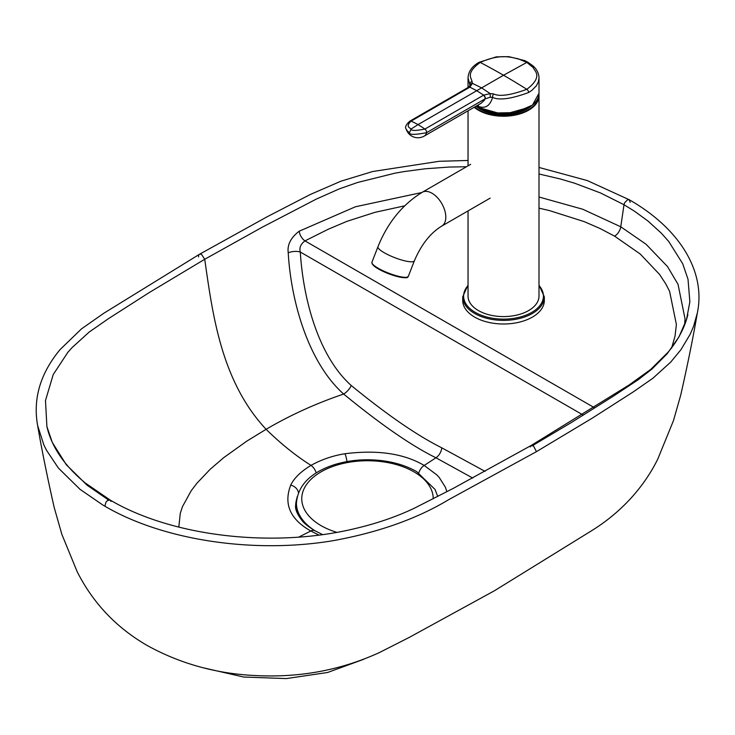 <?xml version="1.0" encoding="UTF-8"?>
<svg xmlns="http://www.w3.org/2000/svg" width="735" height="735" viewBox="0 0 735 735"><rect width="100%" height="100%" fill="white"/><g stroke="black" fill="none" stroke-linecap="round" stroke-linejoin="round"><path stroke-width="1.1" d="M318.871 535.062L310.822 530.992C290.141 519.342 283.444 504.045 290.729 485.109C294.156 478.044 300.918 471.466 310.997 465.384C295.819 455.792 280.862 443.765 266.107 429.304C220.822 380.886 212.534 313.376 204.716 259.28L149.242 292.558L108.422 318.687L89.119 332.11L71.975 347.692L67.795 352.396L53.214 374.584L45.487 400.547L46.902 426.557L52.295 442.442L66.297 464.74L87.097 485.21L108.495 499.984M468.039 160.469L439.172 161.296L372.663 171.521L340.921 181.196L310.234 194.509L266.658 217.036L199.424 254.31L103.773 313.275L81.548 328.83L60.123 349.529C40.315 373.435 32.818 398.783 37.641 425.593L43.861 444.923L46.452 450.188L58.405 468.066L80.023 489.326L102.9 505.064L104.839 506.195L106.015 502.106L107.411 500.59L110.121 500.03L110.994 501.445M198.551 256.91C198.487 254.402 199.516 253.612 201.638 254.521L204.716 259.28L262.239 227.207L316.243 199.13L339.349 188.858L357.697 182.445L394.998 173.175L404.241 171.558L425.032 168.802L449.186 167.056L466.468 166.744M630.161 202.364L629.279 199.764L627.589 199.736L624.621 202.786L624.006 204.734L600.642 193.011L574.715 183.245L560.355 178.991L539.003 173.984M203.935 667.95L243.717 677.036L286.338 678.58L327.654 672.47L363.687 659.295M539.003 167.451L587.293 180.571L629.289 199.764C681.069 229.375 705.765 272.703 697.359 312.88L693.638 326.156L690.238 334.14L680.941 349.695L670.733 362.07L652.9 378.249L633.12 391.994L592.134 418.233L536.449 451.648L533.362 445.704L530.624 445.998L530.284 446.908M532.811 445.447L571.995 422.138L613.036 396.367L638.375 379.618L651.973 369.034L667.205 353.71L678.993 336.85L686.527 319.504L689.871 301.773L688.015 279.245L682.705 263.727L668.703 241.438L661.325 233.16L647.903 220.978L634.59 211.267L624.006 204.734L620.763 226.793L582.772 209.254L539.003 197.008M299.182 231.213C290.766 237.699 287.119 244.893 288.23 252.785A8.875 3.519 174.8 0 1 300.293 252.022C299.127 247.768 300.679 244.066 304.961 240.887A8.875 4.805 -117.1 0 1 299.182 231.213L355.455 206.765L421.853 192.506M288.23 252.785C290.885 299.797 307.524 361.693 343.649 394.052C380.859 424.573 411.628 445.823 435.947 457.786A8.875 5.117 120 0 0 441.772 447.817C417.296 435.616 387.106 414.834 351.211 385.489C318.255 355.988 303.178 298.906 300.293 252.022L583.351 415.156M671.56 348.225L675.024 336.161L676.384 324.539L669.613 291.391L665.837 284.004L659.534 274.394L640.249 254.034L614.616 236.165A8.875 5.117 -60 0 0 620.763 226.793L646.01 244.204L667.536 266.612L678.028 284.326L685.057 318.907L684.588 324.989M472.734 478.053L435.947 457.786A1774.253 1023.46 120 0 1 424.178 465.439C403.919 453.541 377.514 449.645 344.954 453.743C332.836 455.672 321.517 459.559 310.997 465.384A8.875 5.127 -120 0 1 316.197 472.917M322.536 534.575L314.892 530.743C308.158 526.526 303.831 523.072 301.92 520.389C297.142 514.142 295.057 509.134 295.645 505.358L297.142 496.851M418.785 472.899A8.875 5.117 -60 0 1 424.178 465.439L436.774 474.856L439.227 477.465L445.41 487.259L446.871 491.724M437.738 496.437L435.037 489.427L416.635 471.594C407.42 466.339 396.67 462.802 384.387 460.983C366.995 458.566 350.347 459.788 334.443 464.649C310.593 472.44 297.914 485.265 296.425 503.108L296.425 504.486A71.065 41.059 -0 0 0 302.305 520.83M474.167 107.255A35.482 20.488 0 0 0 478.43 110.232A35.482 20.488 0 0 0 517.1 114.669A35.482 20.488 0 0 0 539.003 95.743L539.003 296.095A35.482 20.488 180 0 1 517.1 315.021A35.482 20.488 180 0 1 478.43 310.583A35.482 20.488 180 0 1 468.039 296.095L468.039 210.908M476.041 106.171A35.482 20.488 0 0 0 478.43 107.696A35.482 20.488 0 0 0 517.1 112.133A35.482 20.488 0 0 0 539.003 93.207L539.003 78.029L538.332 82.008L536.339 85.83L531.975 90.286L528.612 92.527C511.036 98.959 499.037 100.557 492.597 97.351A2.664 0.625 -78.2 0 1 493.405 93.869L490.19 93.63L483.676 95.137L424.904 129.066C415.587 130.867 410.984 130.867 411.085 129.057L418.004 124.619A109.065 62.962 -120 0 0 411.113 121.11L469.84 87.153L472.44 83.377L472.035 81.53C471.475 77.965 465.338 73.252 480.221 62.42C501.536 52.846 512.277 57.946 518 58.727L526.82 62.42L528.079 62.346L524.689 60.582L508.841 56.65L496.309 56.861L478.981 62.337A2.664 1.534 60 0 1 480.221 62.42A710.185 410.029 -120 0 1 503.521 75.246L526.82 62.42L533.215 67.556C533.849 70.569 544.102 76.082 526.82 89.321C510.522 95.293 499.377 96.809 493.405 93.869M477.171 105.528L478.43 106.391C485.32 108.927 490.043 105.913 492.597 97.351L490.263 97.231L485.091 98.857A2.664 1.534 -120 0 0 483.483 95.247M468.599 87.208A2.664 1.58 58.8 0 1 468.673 87.153L470.115 85.462A2.664 2.15 1.1 0 0 470.115 85.6L469.757 84.167L469.867 86.105M472.035 81.53A2.664 2.104 -30.2 0 0 469.757 84.167L468.039 77.983L468.039 87.529M424.214 136.094L481.25 103.176L484.429 100.171L485.091 98.857L426.53 132.695C414.889 134.909 409.202 134.9 409.469 132.667L407.41 131.078L406.124 128.965A12.421 12.421 0 0 0 424.214 136.094A12.421 7.166 -120 0 0 426.53 132.695A2.664 1.534 -120 0 0 424.904 129.066A109.065 62.962 60 0 0 418.004 124.619L476.758 90.699L483.676 95.137A2.664 1.498 -118.5 0 1 485.247 98.766M528.612 92.527A2.664 1.534 -120 0 0 526.82 89.321A710.185 410.029 60 0 0 503.521 75.246L476.758 90.699L469.84 87.153A2.664 1.58 58.8 0 0 468.673 87.153L468.526 87.244A2.664 1.534 60 0 1 469.647 87.263M406.124 128.965C404.719 127.238 405.996 124.61 409.965 121.082L411.113 121.11C404.737 127.118 410.819 128.074 411.085 129.057L409.469 132.667M532.379 317.107A40.811 23.557 180 0 1 487.902 322.206A40.811 23.557 180 0 1 462.71 300.44L462.71 296.821A40.811 23.557 0 0 0 487.902 318.586A40.811 23.557 0 0 0 532.379 313.477A40.811 23.557 0 0 0 544.332 296.821L544.332 300.44A40.811 23.557 180 0 1 532.379 317.107M295.645 505.708A71.855 41.491 180 0 1 296.765 498.808M351.211 385.489A8.875 3.537 134.1 0 1 343.649 394.052C316.022 403.423 290.169 415.174 266.107 429.304L246.694 441.202L223.66 457.703L210.228 469.233L196.971 483.18L191.256 490.658L182.482 506.608L180.286 513.296L178.807 527.096M536.449 451.648L448.653 499.681C417.076 518.726 378.562 532.397 333.12 540.684C253.584 553.988 162.986 540.298 104.839 506.195M485.072 471.374L441.772 447.817M594.119 407.539L304.961 240.887L328.242 229.246L346.957 221.336L374.914 212.351L404.654 205.837M614.616 236.165L599.962 228.466L584.132 221.602L549.477 210.587L539.003 208.161M314.892 530.743A8.875 5.117 120 0 0 310.822 530.992L298.833 537.074M346.948 461.589A8.875 2.067 -99.4 0 0 344.954 453.743M298.456 492.661A8.875 6.927 -153.3 0 0 290.729 485.109M296.425 503.108A71.065 41.059 -0 0 0 315.526 531.102M433.227 498.753A65.737 37.99 -0 0 0 413.97 471.861A65.737 37.99 -0 0 0 314.589 476.197A65.737 37.99 -0 0 0 336.777 532.333M531.377 105.959A33.268 19.211 180 0 1 475.968 106.217M474.626 106.988A35.133 20.286 0 0 0 478.678 109.8A35.133 20.286 0 0 0 516.356 114.338A35.133 20.286 0 0 0 538.626 96.212M539.003 95.743A35.482 20.488 0 0 0 538.939 94.484L539.003 95.743M490.162 198.138L441.772 226.077A19.514 11.264 -120 0 0 444.758 210.44A19.514 11.264 -120 0 0 432.005 193.241A19.514 11.264 -120 0 0 422.248 192.276C402.431 204.486 387.667 222.641 377.965 246.721L371.938 262.239A19.514 4.125 -158.8 0 0 388.64 273.144A19.514 4.125 -158.8 0 0 408.329 276.36C406.63 276.645 411.003 279.135 397.635 276.636C388.98 274.293 381.621 271.142 375.557 267.182L372.057 263.755L371.938 262.239M441.772 226.077C430.462 232.94 421.33 244.525 414.347 260.842A19.514 4.125 -158.8 0 1 403.056 260.401A19.514 4.125 -158.8 0 1 384.203 252.711A19.514 4.125 -158.8 0 1 377.965 246.721M407.071 277.178A18.807 3.978 -158.8 0 1 388.447 273.65A18.807 3.978 -158.8 0 1 372.314 263.7M528.548 107.733A35.308 20.387 180 0 1 478.494 107.733M490.263 97.231L490.19 93.63L481.636 87.878L472.44 83.377A2.664 2.15 1.1 0 0 470.115 85.462M478.43 106.391A7.093 4.098 120 0 0 478.237 104.912M468.039 285.538A39.92 23.051 0 0 0 479.983 314.709A39.92 23.051 0 0 0 531.745 312.393A39.92 23.051 0 0 0 539.003 285.538M687.822 314.828L687.877 314.626C684.726 327.626 678.12 340.158 668.06 352.24L650.797 369.365L629.114 384.984L531.148 445.493L453.523 488.242L414.255 508.262C396.101 516.87 376.127 523.706 354.325 528.75C272.409 548.383 171.687 536.421 110.121 500.03L85.232 482.968C64.368 465.65 51.588 446.852 46.902 426.557M697.359 312.88C693.234 336.998 687.684 364.441 680.702 395.209L673.471 420.622L657.807 459.007C643.897 487.323 620.956 512.589 591.491 530.789L494.343 590.802L409.312 637.374L379.536 652.496C341.472 669.943 300.716 677.661 257.25 675.63C217.33 674.041 180.544 663.944 146.908 645.33C116.213 627.515 92.959 602.948 77.147 571.637L61.859 534.354L54.197 507.508C47.27 476.905 41.748 449.599 37.641 425.593M529.531 107.209L503.521 114.568L477.52 107.209M468.039 110.801L468.039 165.844M470.648 164.337L422.248 192.276M414.347 260.842L408.329 276.36M476.004 106.198L493.948 113.006L515.391 112.584L532.498 105.087L539.003 93.207M539.003 78.029C538.911 73.564 536.991 69.586 533.252 66.086L528.042 62.328M468.039 77.983C468.324 71.617 471.971 66.398 478.981 62.337M409.965 121.082L468.526 87.244M544.332 296.821L539.003 284.959M468.039 284.959L462.71 296.821"/></g></svg>
